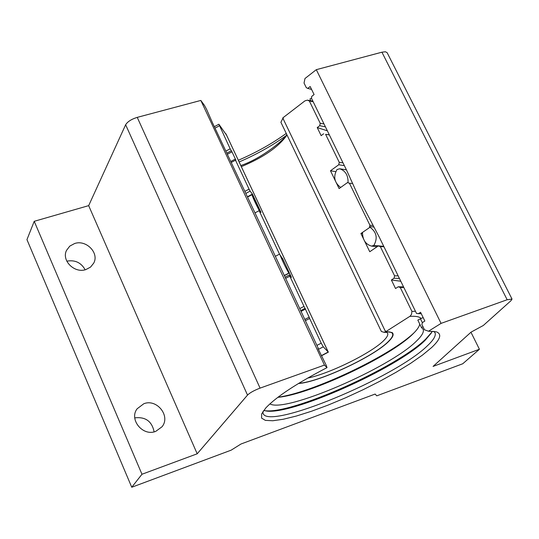 <?xml version="1.0" encoding="UTF-8"?>
<svg xmlns="http://www.w3.org/2000/svg" width="539" height="539" viewBox="0 0 539 539"><rect width="100%" height="100%" fill="white"/><g stroke="black" fill="none" stroke-linecap="round" stroke-linejoin="round"><path stroke-width="0.81" d="M316.305 69.672L441.07 323.38L507.159 299.745L381.922 52.195L316.305 69.672L304.98 78.512L304.036 83.046L306.28 87.635L307.756 88.396L310.168 86.53L314.096 94.561L311.677 96.427L311.549 98.428L346.867 170.775L361.992 204.234L379.112 236.83L416.532 313.482L421.282 313.752M265.154 234.438L212.326 122.427L206.565 109.316L204.497 105.455L200.825 100.436L324.451 365.092L327.025 367.625L326.075 364.991L317.936 348.41L318.414 348.901L318.172 348.079L265.154 234.438M74.651 243.507L69.78 246.114L66.54 250.365C61.271 260.492 74.51 273.644 85.903 269.574L90.545 267.101L93.719 263.133C99.419 253.02 86.24 239.484 74.651 243.507M143.812 403.738L137.108 408.805C128.781 419.537 142.923 436.718 155.737 431.368L162.003 426.794C170.924 416.162 156.876 398.429 143.812 403.738M307.756 88.396L311.582 89.434M264.844 410.691C291.282 414.774 397.479 367.248 425.877 338.916L431.759 332.219M432.224 331.189L431.254 333.122L425.035 340.405C396.63 368.77 288.992 416.485 265.417 410.806L263.76 410.395M436.118 331.775L428.505 331.222L424.489 329.78L421.821 324.31L422.569 322.463L424.847 321.028L420.568 312.297L418.304 313.732M436.678 331.957C441.993 334.207 440.316 339.395 431.645 347.527L422.495 355.08L410.523 363.407L396.253 372.179L380.258 381.046L363.151 389.697L345.56 397.802L328.136 405.079L311.522 411.237L296.342 416.041L283.224 419.268L272.727 420.75L265.377 420.38L261.59 418.102L261.651 413.945L265.801 407.935C276.318 396.812 296.726 383.37 327.025 367.625M262.83 411.722L263.079 413.332C267.789 430.749 395.525 377.543 427.575 345.614C433.632 339.907 436.125 335.629 435.04 332.779L433.841 331.323M238.602 160.157C256.247 152.51 272.128 143.603 286.256 133.429M285.717 135.943C271.979 145.806 256.537 154.444 239.397 161.855M507.159 299.745L512.023 299.071L511.012 300.654L483.301 325.495L471.106 332.105L433.08 366.419L479.414 349.259L462.745 363.764L376.761 395.842L375.124 394.063L241.021 443.995L231.164 450.159L131.745 487.249L26.95 239.626L34.226 221.307L88.672 205.635L125.641 124.765C127.568 121.646 131.435 119.18 137.243 117.367L200.825 100.436M88.672 205.635L197.186 453.798L247.522 395.087L125.641 124.765M137.243 117.367L260.074 388.12L324.451 365.092M381.922 52.195L385.385 51.771L387.13 52.66L512.023 299.071M428.505 331.222L441.07 323.38M260.074 388.12C254.138 390.398 249.948 392.715 247.522 395.087M197.186 453.798L141.973 474.253L131.745 487.249M470.958 332.233L479.414 349.259M34.226 221.307L141.973 474.253M85.155 269.783C81.12 262.574 75.002 259.704 66.802 261.172M154.12 431.84C151.944 421.289 145.49 416.634 134.777 417.86M403.839 287.476L400.275 287.503L411.924 311.394L415.454 311.272M398.166 275.853L394.582 275.827L380.339 246.613L383.957 246.754M372.833 225.417L369.929 225.262L349.434 183.213L352.338 183.489M342.993 162.839L339.267 162.36L325.603 134.339L329.363 134.925M324 123.936L320.227 123.31L309.359 101.015L313.159 101.73M255.021 212.851L259.151 210.675L258.76 209.55L260.997 212.393L252.42 194.087L247.441 196.762M362.464 233.582L360.914 233.515L369.754 251.733L378.311 245.932L383.748 246.316M230.914 161.404L235.152 159.14L235.88 160.117L231.986 151.803L227.546 154.188M400.8 281.25L391.388 279.99L395.545 288.527L398.213 286.782L403.556 286.903M309.359 101.015L307.452 100.133L304.919 100.874L283.042 117.711L283.406 119.321L384.88 330.299L385.924 331.579L392.136 332.583C394.117 334.153 393.079 336.976 389.037 341.059C374.652 356.245 318.852 382.387 298.465 383.499M231.986 151.803L230.173 148.804L218.881 124.233L226.569 135.168L328.217 352.014L323.299 346.84L321.224 343.188L309.649 318.482L305.364 320.678M344.36 165.648L338.755 164.752L339.267 162.36M285.05 277.221L289.403 274.964L289.841 276.197L285.603 278.393M360.914 233.515L369.41 227.667L369.929 225.262M231.379 162.394L235.509 160.191L235.152 159.14M325.408 126.827L319.728 125.695L320.227 123.31M399.412 278.414L394.049 278.239L394.582 275.827M304.784 319.438L309.177 317.181L309.649 318.482M219.393 125.789L215.297 127.992M411.924 311.394L411.533 314.304L410.125 316.177L385.924 331.579M316.912 345.384L321.224 343.188M400.275 287.503L398.213 286.782M299.718 308.604L303.996 306.408L305.04 308.348L300.654 310.605M231.244 150.805L227.02 153.069M230.173 148.804L226.057 151.008M325.603 134.339L329.329 134.851M275.335 256.308L279.505 254.132L282.537 258.686M380.339 246.613L378.311 245.932M349.434 183.213L347.453 182.6L339.112 188.576L330.481 170.775L338.755 164.752M244.908 191.338L249.065 189.135L250.13 191.123L245.865 193.386M394.049 278.239L391.388 279.99M319.728 125.695L317.228 127.575L321.15 135.646L323.663 133.773M249.065 189.135L235.509 160.191M252.42 194.087L250.13 191.123M279.505 254.132L259.151 210.675M289.403 274.964L291.444 277.369L282.658 258.626M303.996 306.408L289.841 276.197M309.177 317.181L305.04 308.348M321.332 355.673L328.217 352.014M305.633 309.015L301.025 311.401M327.362 130.829L317.228 127.575M335.352 171.584L330.481 170.775M307.601 378.108C329.78 373.642 372.382 352.567 384.112 340.19C387.083 337.178 388.255 334.894 387.642 333.331L386.948 332.469M241.593 166.538C262.971 157.59 277.828 147.457 286.175 136.151L286.95 134.871M283.056 118.001L280.9 122.279L381.363 331.472L383.97 332.3L386.962 332.469M225.888 133.773L328.278 352.082L321.372 355.753M282.739 117.947L385.594 331.788C389.562 331.593 391.88 332.253 392.554 333.756C393.214 335.447 391.92 337.919 388.666 341.187C374.403 356.252 319.007 382.205 298.788 383.296M328.278 352.082L225.908 133.76M385.594 331.788L383.97 332.3M258.895 209.941C255.041 202.435 252.744 197.355 252.003 194.7L260.566 211.84M340.668 187.464C334.295 182.6 333.068 176.63 336.983 169.556L339.671 168.781C345.465 170.688 348.261 175.357 348.059 182.788M369.572 226.932C376.545 231.824 377.98 237.982 373.877 245.4L371.587 246.107C365.631 244.43 362.599 239.868 362.498 232.424M282.247 258.127C286.02 265.518 288.277 270.551 289.019 273.226L288.857 273.105C285.751 267.802 282.867 261.914 280.213 255.439M419.773 324.101C419.322 326.634 417.119 329.828 413.157 333.702C390.741 356.542 309.709 394.636 277.848 397.331M423 326.728L421.444 327.53L423.149 329.268C424.153 331.876 421.983 335.75 416.654 340.891C390.108 367.894 284.996 413.305 269.891 403.873M422.421 322.827L420.44 318.778L417.833 320.126L421.444 327.53M420.44 318.778L423.155 317.579M311.569 98.085L309.952 98.981L310.801 100.726M323.299 346.84L318.381 349.36M277.989 397.216C312.586 392.702 391.247 355.336 414.565 332.28M421.134 318.434C419.443 316.662 415.67 315.982 409.815 316.393M373.877 245.4L380.002 245.966M284.248 275.51L288.857 273.105M376.68 247.044L376.451 246.579M218.881 124.226L214.616 126.537M307.452 100.133L312.937 101.278M410.098 336.511C395.511 348.147 374.713 360.389 347.702 373.244C323.366 384.981 292.717 394.986 281.937 396.771M241.081 165.453C262.486 158.122 285.993 138.375 286.748 134.454M391.914 332.435L392.473 333.594M328.372 352.129L321.406 355.834M252.003 194.7L247.576 197.052M346.415 169.852L339.671 168.781M369.66 226.535L373.702 227.027M371.587 246.107L377.098 246.754M284.329 275.678L289.019 273.226"/></g></svg>
